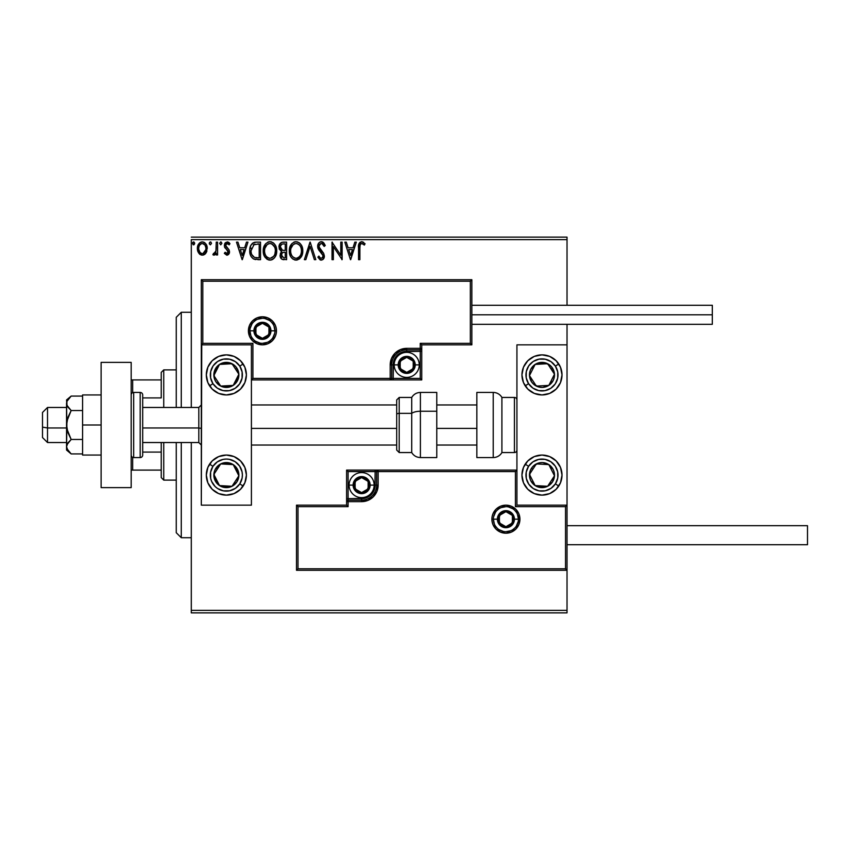 <?xml version="1.0" encoding="UTF-8"?>
<svg xmlns="http://www.w3.org/2000/svg" width="850" height="850" viewBox="0 0 850 850"><rect width="100%" height="100%" fill="white"/><g stroke="black" fill="none" stroke-linecap="round" stroke-linejoin="round"><path stroke-width="1.27" d="M191.292 612.871L567.024 612.871L191.292 612.871L191.292 442.531L191.292 612.871M191.292 239.636L567.024 239.636L567.024 305.267L567.024 239.636L191.292 239.636L191.292 407.469L191.292 239.636M567.024 324.307L567.024 344.845L516.928 344.845L516.928 505.155L567.024 505.155L567.024 324.307M567.024 570.286L567.024 610.364L191.292 610.364L567.024 610.364L567.024 612.871L567.024 344.845L516.928 344.845L516.928 505.155L567.024 505.155L565.526 506.664L515.429 506.664L515.429 471.591L378.154 471.591L378.154 485.116L376.901 491.449L373.32 496.804L367.954 500.395L361.622 501.649L348.096 501.649L348.096 506.664L297.999 506.664L297.999 568.778L565.526 568.778L565.526 506.664L565.526 568.778L297.999 568.778L297.999 506.664L296.501 505.155L296.501 570.286L567.024 570.286L565.526 568.778L567.024 570.286L567.024 505.155L565.526 506.664L515.429 506.664L516.003 506.09L515.429 506.664L515.429 471.591L516.003 471.017L515.429 471.591L376.656 471.591L376.656 485.116A15.034 15.034 0 0 1 361.622 500.151L348.096 500.151L346.598 501.649L346.598 505.155L296.501 505.155L296.501 570.286L297.999 568.778L296.501 570.286L567.024 570.286M205.944 253.056L207.188 247.371L206.051 244.163L204.478 242.526L202.3 241.921L200.133 242.526L197.646 246.256L198.082 252.025L201.216 255.032L203.394 255.032L205.254 253.916L207.251 248.508C207.283 244.874 205.636 242.675 202.3 241.921C198.974 242.675 197.327 244.874 197.359 248.508L198.666 253.066L202.3 255.181L205.615 253.502M216.24 242.144L217.589 242.144L216.24 242.144L215.932 251.281L215.188 252.971L213.52 253.374L212.872 254.745L214.699 254.979L216.24 253.066L216.24 254.958L217.589 254.958L217.589 242.144L217.589 254.958L217.589 242.144L216.24 242.144L216.038 250.846L212.872 254.745L213.903 255.181L216.24 253.066L216.24 254.958L217.589 254.958L216.24 254.958M229.5 252.121L229.075 249.847L229.511 251.823L226.939 255.181L224.336 253.353L227.237 255.159L228.523 254.511L229.479 252.407L229.075 249.847L225.686 245.554L226.971 243.536L229.181 244.843L229.957 243.653L227.609 241.952L225.441 242.654L224.496 244.333L224.581 247.127L227.704 250.516L228.14 252.174L227.152 253.566L225.123 252.259L224.336 253.353L226.738 255.17M256.456 242.144L253.098 242.866L250.846 245.448L249.815 249.146L250.123 254.065L251.111 256.551L253.428 258.899L260.525 259.675L260.525 242.144L256.456 242.144C251.781 242.781 249.539 245.629 249.741 250.686C249.539 254.288 250.856 257.072 253.704 259.048L260.525 259.675L260.525 242.144L260.525 259.675L257.879 259.675M283.103 242.144L286.609 242.144L281.764 242.356L279.533 244.481L279.278 249.029L281.733 251.6L280.468 253.268L280.139 256.179L281.69 259.091L286.609 259.675L286.609 242.144L286.609 259.675L286.609 242.144L283.103 242.144C280.362 242.569 278.981 244.226 278.959 247.116L281.733 251.6L280.086 255.329C280.107 258.092 281.456 259.548 284.123 259.675L283.401 259.643M305.83 259.675L304.364 259.675L309.984 242.144L304.364 259.675L305.83 259.675L310.101 246.373L314.362 259.675L315.828 259.675L310.207 242.144L315.828 259.675L310.207 242.144L304.364 259.675L305.83 259.675L310.101 246.373L314.362 259.675L315.828 259.675L314.362 259.675M340.786 242.144L340.786 255.191L332.021 242.144L332.021 259.675L333.37 259.675L333.37 246.596L342.136 259.675L342.136 242.144L340.786 242.144L342.136 242.144L340.786 242.144L340.786 255.191L332.021 242.144L332.021 259.675L333.37 259.675L333.37 246.596L342.136 259.675L342.136 242.144L341.849 259.675M359.89 248.009L360.134 244.928L361.112 243.653L362.44 243.642L364.374 245.066L365.064 243.716L361.749 241.687L359.943 242.324L358.891 243.95L358.541 259.675L359.89 259.675L359.89 248.009C359.486 245.863 360.103 244.354 361.76 243.493L364.374 245.066L365.064 243.716L361.749 241.687C359.072 242.601 357.999 244.651 358.541 247.839L358.541 259.675L359.89 259.675L359.901 247.329M354.822 242.144L356.299 242.144L350.678 259.675L356.299 242.144L354.822 242.144L353.026 247.764L348.096 247.764L346.301 242.144L344.834 242.144L350.455 259.675L356.299 242.144L354.822 242.144L353.026 247.764L348.096 247.764L346.301 242.144L344.834 242.144L350.455 259.675L344.834 242.144L346.301 242.144M323.244 242.367L325.274 245.523L321.332 241.687L319.101 242.654L317.688 245.607L318.495 249.549L322.979 255.499L322.596 257.603L321.651 258.283L320.099 257.848L318.909 256.084L317.858 257.157L320.089 259.856L322.777 259.632L324.36 256.392L323.68 253.364L319.005 246.914L319.366 244.843L320.896 243.557L322.426 243.812L324.179 246.415L325.274 245.523L323.861 242.972L321.693 241.708M302.791 250.835L301.899 246.224L300.199 243.599L297.585 241.91L294.472 241.921L291.858 243.631L289.669 247.786L289.68 254.065L290.923 256.976L293.112 259.261L296.916 260.068L299.455 258.91L301.219 256.87L302.791 250.835C302.855 245.841 300.603 242.792 296.023 241.687C291.454 242.834 289.223 245.905 289.308 250.92C289.212 255.977 291.497 259.048 296.129 260.121C300.666 258.931 302.887 255.829 302.791 250.835M276.717 250.835L275.825 246.224L274.125 243.599L271.501 241.91L268.387 241.921L265.784 243.631L263.596 247.786L263.596 254.065L264.849 256.976L267.038 259.261L270.842 260.068L273.381 258.91L275.145 256.87L276.717 250.835C276.781 245.841 274.529 242.792 269.949 241.687C265.381 242.834 263.139 245.905 263.224 250.92C263.139 255.977 265.413 259.048 270.056 260.121C274.592 258.931 276.813 255.829 276.717 250.835L276.696 251.621M246.468 242.144L247.945 242.144L242.324 259.675L247.945 242.144L246.468 242.144L244.673 247.764L239.742 247.764L237.947 242.144L236.481 242.144L242.101 259.675L247.945 242.144L246.468 242.144L244.673 247.764L239.742 247.764L237.947 242.144L236.481 242.144L242.101 259.675L236.481 242.144L237.947 242.144M221.861 243.376L220.745 241.921L219.619 243.376L220.745 244.843L221.861 243.376L220.745 244.843L221.861 243.376L220.745 241.921L219.619 243.376L220.745 244.843L219.619 243.376L220.745 241.921L221.85 243.121M211.523 243.376L210.885 242.059L209.557 242.409L209.334 243.886L210.396 244.843L211.523 243.376L210.396 244.843L211.523 243.376L210.396 244.843L209.281 243.376L210.396 244.843L209.281 243.376L210.396 241.921L209.281 243.376M193.662 244.832L192.419 243.376L193.545 244.843L192.419 243.376L193.545 241.921L194.661 243.376L193.545 244.843L194.597 242.877L193.704 241.931L192.695 242.409L193.056 244.704L194.023 244.704L194.65 243.631M567.024 237.129L191.292 237.129L567.024 237.129L567.024 239.636L567.024 237.129M359.89 259.675L358.541 259.675M358.721 244.715L361.505 241.708M362.004 241.708L363.619 242.324M365.064 243.716L364.374 245.066L363.566 244.364M363.343 244.205L361.601 243.504M362.44 243.642L361.76 243.493M360.017 245.427L359.901 247.318M359.911 246.659L359.954 245.979M359.114 243.408L358.891 243.95M350.561 255.446L348.681 249.56L352.453 249.56L350.561 255.446L348.681 249.56L352.453 249.56L350.561 255.446M333.37 259.675L332.021 259.675L332.318 242.144M322.745 242.038L322.054 241.782M321.948 243.578L324.179 246.415L325.274 245.523L324.179 246.415L323.733 245.448M319.026 245.863L320.907 243.557M321.162 243.504L319.961 244.067M321.034 250.336L318.973 246.458L319.642 248.572M317.858 257.157L318.909 256.084L317.858 257.157L321.236 260.121C323.351 259.675 324.392 258.304 324.371 256.031L323.68 253.364L321.651 250.984M324.328 256.764L324.201 257.444M324.19 257.476L323.627 258.751M320.652 260.058L320.089 259.856M320.439 258.102L319.111 256.456M323 256.498L321.651 258.283M322.596 257.603L322.883 257.008M322.543 254.341L323.021 256.105M322.809 254.904L322.554 254.352M321.332 241.687C318.888 242.229 317.656 243.812 317.634 246.436L322.118 253.725M322.012 253.608L321.396 252.96M320.546 252.099L321.396 252.949M319.983 251.504L319.473 250.931M319.441 250.888L318.941 250.24M318.134 248.816L317.858 248.062M317.847 247.998L317.698 247.339M318.219 243.886L318.569 243.302M318.58 243.281L319.079 242.675M320.503 241.804L319.313 242.462M302.706 252.376L302.589 253.162M302.419 253.969L302.217 254.649M302.005 255.255L301.665 256.052M301.644 256.094L296.129 260.121M295.311 260.068L294.557 259.909M291.89 258.219L290.944 256.998M290.902 256.944L290.19 255.584M290.041 255.223L289.68 254.086M289.393 249.337L289.467 248.774M290.317 245.969L289.978 246.776M290.923 244.864L291.848 243.653M293.888 242.133L295.237 241.751M299.179 242.696L300.209 243.61M301.899 246.213L302.217 247.063M302.6 248.572L302.77 250.049M300.964 254.012L301.261 252.864M296.809 258.251L296.076 258.326C292.389 257.401 290.583 254.936 290.658 250.92L290.721 252.184L290.658 250.92C290.562 246.872 292.368 244.396 296.076 243.493C299.721 244.396 301.506 246.851 301.442 250.835L301.378 249.581L301.442 250.835C301.527 254.862 299.731 257.359 296.076 258.326L296.395 258.315M291.529 255.032L292.166 256.084M290.944 253.396L290.721 252.184M291.582 255.127L290.955 253.438M292.474 256.488L293.186 257.189L292.474 256.488M295.439 258.273L293.994 257.762M294.228 243.907L294.822 243.674M290.955 248.37L293.229 244.545M292.283 245.523L291.454 246.925M290.721 249.645L290.944 248.391M300.677 246.989L301.038 247.956M298.446 244.216L299.391 245.034M296.703 243.536L297.319 243.674M301.431 251.472L301.368 252.11M283.284 259.632L282.104 259.324M281.074 258.496L280.627 257.805M280.309 256.998L280.139 256.169M281.095 251.281L279.161 248.646M279.724 244.12L280.288 243.344M280.744 242.919L281.764 242.356M280.585 248.551L280.309 247.116C280.436 244.97 281.573 243.907 283.719 243.939L285.26 243.939L285.26 250.463L282.434 250.251L284.58 250.463L282.434 250.251L280.33 246.734L280.383 247.892M282.03 257.199L281.69 253.895L282.731 252.588L284.569 252.259L283.517 252.333M281.562 254.278L281.435 255.298C281.509 253.258 282.551 252.248 284.569 252.259L285.26 252.259L285.26 257.879L283.858 257.879L281.435 255.298L281.977 257.146M282.593 252.673L281.69 253.895M281.956 250.059L280.606 248.604M280.383 246.351L281.679 244.333M281.233 244.683L280.808 245.225M280.606 245.629L280.415 246.202M284.569 252.259L285.26 252.259L285.26 257.879L283.858 257.879M276.632 252.365L276.516 253.173M276.335 253.969L276.144 254.649M275.931 255.244L275.134 256.891M274.709 257.529L274.21 258.134M272.627 259.42L271.607 259.877M269.238 260.068L268.494 259.919M267.474 259.516L263.256 250.123M263.319 249.316L263.394 248.774M264.244 245.969L265.784 243.631M267.814 242.133L269.142 241.751M270.757 241.751L271.49 241.91M271.501 241.91L270.736 241.74M273.094 242.686L274.146 243.621M275.836 246.245L276.144 247.063M276.526 248.572L276.622 249.262M264.828 244.896L263.904 246.776M274.592 246.989L271.841 243.907L273.307 245.034M274.89 254.012L275.368 250.835C275.453 254.862 273.658 257.359 269.992 258.326L269.365 258.273L269.992 258.326C266.316 257.401 264.509 254.936 264.573 250.92C264.488 246.872 266.294 244.396 269.992 243.493C273.636 244.396 275.432 246.851 275.368 250.835L275.177 252.864M273.689 256.296L270.311 258.315M265.455 255.032L266.082 256.084M264.573 250.92L264.648 249.645L264.573 250.92M264.86 253.396L264.648 252.184M265.508 255.127L264.871 253.438M266.401 256.488L267.102 257.189L266.401 256.488M269.365 258.273L267.92 257.762M268.143 243.907L268.738 243.674M264.881 248.37L267.155 244.545M266.209 245.523L265.381 246.925M275.368 250.835L275.294 249.581L275.368 250.835M274.082 246.043L274.964 247.956M270.629 243.536L271.235 243.674M271.586 257.996L273.402 256.647M255.765 259.569L254.798 259.409M250.325 254.788L250.134 254.086M250.113 254.033L249.932 253.141M249.836 252.429L249.932 253.109M249.751 251.303L249.783 251.908M249.741 250.686L249.815 249.146M250.846 245.448L251.271 244.694M252.046 243.695L253.109 242.856M254.065 242.452L254.862 242.261M254.915 242.261L255.669 242.165M252.238 255.446L254.416 257.391C252.025 255.871 250.909 253.64 251.09 250.686L254.118 244.386L253.332 244.853L259.186 243.939L259.186 257.879L254.416 257.391L251.781 254.564M257.316 257.858L256.328 257.794M251.228 248.848L251.377 248.126M242.208 255.446L240.327 249.56L244.099 249.56L242.208 255.446L240.327 249.56L244.099 249.56L242.208 255.446M225.123 252.259L224.336 253.353L225.123 252.259L227.152 253.566M226.578 253.566L228.161 251.887L227.566 250.336M228.14 252.174L226.482 249.401L227.97 250.994M228.161 251.887L227.832 250.718M226.865 249.688L227.417 250.187M229.957 243.653L229.181 244.843L229.957 243.653L227.184 241.921L224.336 245.618L224.782 247.605L226.482 249.401M224.719 243.706L225.038 243.153M228.469 242.229L229.394 242.919M225.771 244.896L227.333 243.493L228.841 244.354M226.642 243.674L225.718 245.193M227.035 247.796L225.686 245.554L226.153 246.978M229.075 249.847L227.439 248.094M229.373 252.992L229.064 253.768M220.617 241.931L221.223 242.059M212.872 254.745L213.903 255.181L212.872 254.745L213.52 253.374L214.115 253.608M215.666 252.142L216.113 250.304M216.187 249.199L216.24 246.447M210.885 242.059L210.269 241.931M205.243 253.927L204.393 254.607M200.186 254.586L199.357 253.916M198.114 252.078L197.699 250.994M197.667 250.877L197.434 249.73M197.381 249.114L197.381 247.934M197.434 247.361L197.827 245.682M198.061 245.087L198.571 244.163M199.24 243.281L199.814 242.749M200.133 242.526L201.174 242.069M201.184 242.059L201.726 241.952M202.587 241.931L202.013 241.931M202.895 241.952L204.234 242.377M204.903 242.834L206.476 244.917M206.518 245.023L206.975 246.256L206.518 245.023M206.943 250.899L206.263 252.546M202.311 243.493L201.461 243.621L202.311 243.493C204.765 244.12 205.966 245.788 205.902 248.498C205.966 251.228 204.765 252.928 202.311 253.608L202.311 253.608C199.856 252.928 198.656 251.218 198.709 248.498L198.911 246.808L198.709 248.498C198.645 245.788 199.846 244.12 202.311 243.493L204.829 244.874M205.062 245.236L205.859 247.648M205.859 249.369L204.818 252.153L203.15 253.47M201.875 253.576L200.069 252.492L198.762 249.358M201.121 243.748L199.548 245.236L201.461 243.621M204.255 244.248L203.692 243.854M203.001 253.512L205.817 249.688M194.661 243.376L193.545 241.921L192.419 243.376M194.023 242.059L193.417 241.931M299.391 245.044L300.156 246.043M301.144 248.349L301.378 249.581M300.486 255.149L300.178 255.701M298.456 257.55L297.914 257.879M284.038 250.452L283.496 250.431M283.231 250.399L282.689 250.325M283.719 243.939L285.26 243.939L285.26 250.463L284.58 250.463M264.648 249.645L264.871 248.391M275.071 248.349L275.294 249.581M274.678 254.564L274.104 255.701M257.731 243.939L259.186 243.939L259.186 257.879L258.294 257.879M251.419 253.491L251.239 252.663M254.341 244.301L255 244.131M198.709 248.498L198.762 247.648M198.911 246.808L199.548 245.236M203.15 243.621L203.915 243.992M205.711 250.208L205.052 251.791M201.461 253.47L200.696 253.077M181.273 537.721L176.258 532.716L176.258 442.531L176.258 532.716L181.273 537.721L191.292 537.721L181.273 537.721L181.273 442.531L181.273 537.721M176.258 317.284L181.273 312.279L191.292 312.279L181.273 312.279L181.273 407.469L181.273 312.279L176.258 317.284L176.258 407.469L176.258 317.284M226.366 354.864A20.039 20.039 0 0 1 246.404 374.903A20.039 20.039 0 0 1 226.366 394.942L218.694 393.412L212.192 389.077L207.846 382.574L206.316 374.903L207.846 367.232L212.192 360.729L218.694 356.384L226.366 354.864L234.026 356.384L240.529 360.729L244.874 367.232L246.404 374.903L244.874 382.574L240.529 389.077L234.026 393.412L226.366 394.942A20.039 20.039 0 0 1 206.316 374.903A20.039 20.039 0 0 1 226.366 354.864M226.366 455.058A20.039 20.039 0 0 1 246.404 475.097A20.039 20.039 0 0 1 226.366 495.136L218.694 493.616L212.192 489.271L207.846 482.768L206.316 475.097L207.846 467.426L212.192 460.923L218.694 456.588L226.366 455.058L234.026 456.588L240.529 460.923L244.874 467.426L246.404 475.097L244.874 482.768L240.529 489.271L234.026 493.616L226.366 495.136A20.039 20.039 0 0 1 206.316 475.097A20.039 20.039 0 0 1 226.366 455.058M251.409 505.155L251.409 344.845L201.312 344.845L201.312 505.155L251.409 505.155L201.312 505.155L201.748 344.399L202.81 343.336L252.917 343.336L252.917 378.409L390.182 378.409L390.182 364.884L391.436 358.551L395.027 353.196L400.392 349.605L406.714 348.351L420.24 348.351L420.24 343.336L470.337 343.336L470.337 281.223L202.81 281.223L202.81 343.336L202.81 281.223L470.337 281.223L470.337 343.336L471.846 344.845L471.846 279.714L201.312 279.714L201.312 344.845L251.409 344.845L251.409 505.155M541.981 495.136A20.039 20.039 0 0 1 521.942 475.097A20.039 20.039 0 0 1 541.981 455.058L549.653 456.588L556.144 460.923L560.49 467.426L562.02 475.097L560.49 482.768L556.144 489.271L549.653 493.616L541.981 495.136L534.31 493.616L527.808 489.271L523.462 482.768L521.942 475.097L523.462 467.426L527.808 460.923L534.31 456.588L541.981 455.058A20.039 20.039 0 0 1 562.02 475.097A20.039 20.039 0 0 1 541.981 495.136M541.981 394.942A20.039 20.039 0 0 1 521.942 374.903A20.039 20.039 0 0 1 541.981 354.864L549.653 356.384L556.144 360.729L560.49 367.232L562.02 374.903L560.49 382.574L556.144 389.077L549.653 393.412L541.981 394.942L534.31 393.412L527.808 389.077L523.462 382.574L521.942 374.903L523.462 367.232L527.808 360.729L534.31 356.384L541.981 354.864A20.039 20.039 0 0 1 562.02 374.903A20.039 20.039 0 0 1 525.321 386.038M47.515 427.975L42.5 427.125L42.5 437.527L42.5 412.484L42.5 427.125L47.515 427.975L47.515 442.531L47.515 427.975L66.544 427.975L47.515 427.975L47.515 407.469L47.515 427.975M201.312 428.4L198.804 427.975L198.804 442.531L198.804 427.975L142.694 427.975L198.804 427.975L198.804 407.469L198.804 427.975L201.312 428.4M476.85 428.4L436.772 428.4L476.85 428.4M396.695 428.4L251.409 428.4L396.695 428.4M493.382 519.18L497.388 519.18L493.382 519.18A12.527 12.527 0 0 1 505.909 506.664A12.527 12.527 0 0 1 518.436 519.18L519.934 519.18A14.025 14.025 0 0 0 505.909 505.155A14.025 14.025 0 0 0 491.884 519.18A14.025 14.025 0 0 0 505.909 533.216A14.025 14.025 0 0 0 519.934 519.18L518.436 519.18A12.527 12.527 0 0 1 505.909 531.707A12.527 12.527 0 0 1 493.382 519.18L491.884 519.18L492.15 516.449L492.947 513.814L495.986 509.267L500.544 506.228L505.909 505.155L511.275 506.228L515.822 509.267L518.872 513.814L519.934 519.18L518.872 524.556L515.822 529.104L511.275 532.142L505.909 533.216L500.544 532.142L495.986 529.104L492.947 524.556L492.15 521.921L491.884 519.18L493.382 519.18A12.527 12.527 0 0 1 505.909 506.664A12.527 12.527 0 0 1 518.436 519.18A12.527 12.527 0 0 1 505.909 531.707A12.527 12.527 0 0 1 493.382 519.18L494.339 523.983M346.598 501.426L346.598 501.649A1.498 1.498 0 0 1 348.096 500.151L348.096 498.642L361.622 498.642A13.526 13.526 0 0 0 375.147 485.116L375.147 471.591L348.096 471.591L348.096 498.642L364.267 498.387L371.195 494.679L374.892 487.762L375.147 471.591L376.656 471.591A1.498 1.498 0 0 1 378.154 470.092L378.154 471.591L378.154 470.092L516.928 470.092L377.931 470.092M377.272 470.092L346.598 470.092L346.598 500.767M346.598 505.155L296.501 505.155L297.999 506.664L348.096 506.664L346.598 505.155L348.096 506.664L348.096 501.649L346.598 501.649L346.598 505.155M348.096 501.649L348.096 498.642L346.598 498.642L346.598 501.649L361.622 501.649L361.622 500.151L348.096 500.151L348.096 501.649M361.622 498.642L361.622 500.151L361.622 498.642M375.147 485.116L376.656 485.116A15.034 15.034 0 0 1 361.622 500.151L361.622 501.649A16.532 16.532 0 0 0 378.154 485.116L375.147 485.116M346.598 470.092L346.598 498.642L348.096 498.642L348.096 471.591L346.598 470.092L348.096 471.591L375.147 471.591L375.147 470.092L346.598 470.092M376.656 471.591L376.656 485.116L378.154 485.116L378.154 471.591L375.147 471.591L375.147 470.092L378.154 470.092A1.498 1.498 0 0 0 376.656 471.591M495.497 526.139L497.048 528.041M498.95 529.603L503.466 531.473M505.909 531.707L510.701 530.751M512.869 529.603L514.76 528.041M516.322 526.139L518.192 521.624M518.436 519.18L514.431 519.18A8.521 8.521 0 0 1 505.909 527.701A8.521 8.521 0 0 1 497.388 519.18L498.036 515.929L499.885 513.166L502.647 511.317L505.909 510.669L509.171 511.317L511.934 513.166L513.772 515.929L514.431 519.18L513.772 522.442L511.934 525.204L509.171 527.053L505.909 527.701L502.647 527.053L499.885 525.204L498.036 522.442L497.388 519.18A8.521 8.521 0 0 1 505.909 510.669A8.521 8.521 0 0 1 514.431 519.18L518.436 519.18L517.48 514.388M516.322 512.231L514.76 510.329M512.869 508.767L508.353 506.897M505.909 506.664L501.118 507.609M498.95 508.767L497.048 510.329M495.497 512.231L493.627 516.736M274.954 330.82L270.948 330.82A8.521 8.521 0 0 1 262.427 339.331A8.521 8.521 0 0 1 253.916 330.82L254.564 327.558L256.413 324.796L259.176 322.947L262.427 322.299L265.689 322.947L268.451 324.796L270.3 327.558L270.948 330.82L270.3 334.071L268.451 336.834L265.689 338.683L262.427 339.331L259.176 338.683L256.413 336.834L254.564 334.071L253.916 330.82L249.911 330.82L253.916 330.82A8.521 8.521 0 0 1 262.427 322.299A8.521 8.521 0 0 1 270.948 330.82L274.954 330.82A12.527 12.527 0 0 1 262.427 343.336A12.527 12.527 0 0 1 249.911 330.82L248.402 330.82A14.025 14.025 0 0 0 262.427 344.845A14.025 14.025 0 0 0 276.462 330.82A14.025 14.025 0 0 0 262.427 316.784A14.025 14.025 0 0 0 248.402 330.82L249.911 330.82A12.527 12.527 0 0 1 262.427 318.293A12.527 12.527 0 0 1 274.954 330.82L276.462 330.82L276.186 333.551L275.389 336.186L272.351 340.733L267.803 343.772L262.427 344.845L257.061 343.772L252.514 340.733L249.475 336.186L248.402 330.82L249.475 325.444L252.514 320.896L257.061 317.858L262.427 316.784L267.803 317.858L272.351 320.896L275.389 325.444L276.186 328.079L276.462 330.82L274.954 330.82A12.527 12.527 0 0 1 262.427 343.336A12.527 12.527 0 0 1 249.911 330.82A12.527 12.527 0 0 1 262.427 318.293A12.527 12.527 0 0 1 274.954 330.82L273.998 326.017M421.749 344.845L471.846 344.845L471.846 279.714L470.337 281.223L471.846 279.714L201.312 279.714L202.81 281.223L201.312 279.714L201.312 344.845L202.81 343.336L252.917 343.336L252.333 343.91L252.917 343.336L252.917 378.409L252.333 378.983L252.917 378.409L391.68 378.409L391.68 364.884A15.034 15.034 0 0 1 406.714 349.849L420.24 349.849L421.749 348.351L421.749 344.845L471.846 344.845L470.337 343.336L420.24 343.336L421.749 344.845L420.24 343.336L420.24 348.351L421.749 348.351L421.749 344.845M421.749 348.574L421.749 348.351A1.498 1.498 0 0 1 420.24 349.849L420.24 351.358L406.714 351.358A13.526 13.526 0 0 0 393.189 364.884L393.189 378.409L420.24 378.409L420.24 351.358L404.079 351.613L397.152 355.321L393.444 362.238L393.189 378.409L391.68 378.409A1.498 1.498 0 0 1 390.182 379.908L390.182 378.409L390.182 379.908L251.409 379.908L390.416 379.908M391.064 379.908L421.749 379.908L421.749 349.233M420.24 348.351L420.24 351.358L421.749 351.358L421.749 348.351L406.714 348.351L406.714 349.849L420.24 349.849L420.24 348.351M406.714 351.358L406.714 349.849L406.714 351.358M393.189 364.884L391.68 364.884A15.034 15.034 0 0 1 406.714 349.849L406.714 348.351A16.532 16.532 0 0 0 390.182 364.884L393.189 364.884M421.749 379.908L421.749 351.358L420.24 351.358L420.24 378.409L421.749 379.908L420.24 378.409L393.189 378.409L393.189 379.908L421.749 379.908M391.68 378.409L391.68 364.884L390.182 364.884L390.182 378.409L393.189 378.409L393.189 379.908L390.182 379.908A1.498 1.498 0 0 0 391.68 378.409M272.85 323.861L271.288 321.959M269.386 320.397L264.871 318.527M262.427 318.293L257.635 319.249M255.478 320.397L253.576 321.959M252.014 323.861L250.144 328.376M249.911 330.82L250.856 335.612M252.014 337.769L253.576 339.671M255.478 341.233L259.983 343.103M262.427 343.336L267.229 342.391M269.386 341.233L271.288 339.671M272.85 337.769L274.72 333.264M413.217 363.003L413.217 361.123A7.512 7.512 0 0 1 414.226 364.884L413.217 364.884L413.217 363.003L413.217 364.884L414.226 364.884L413.971 362.939L412.027 359.571L406.714 357.372L401.402 359.571L399.203 364.884L401.402 370.196L406.714 372.396L412.027 370.196L414.226 364.884A7.512 7.512 0 0 1 400.201 368.634A7.512 7.512 0 0 1 406.714 357.372L400.201 361.123L400.201 368.634L406.714 372.396L413.217 368.634L413.217 364.884L413.217 368.634L406.714 372.396L400.201 368.634L400.201 361.123L406.714 357.372A7.512 7.512 0 0 1 413.217 361.123L406.714 357.372L413.217 361.123L413.217 363.003M398.193 364.884A8.521 8.521 0 0 1 406.714 356.362A8.521 8.521 0 0 1 415.236 364.884L419.241 364.884A12.527 12.527 0 0 0 406.714 352.357A12.527 12.527 0 0 0 394.188 364.884L398.193 364.884L398.841 361.622L400.69 358.859L403.453 357.011L406.714 356.362L409.976 357.011L412.739 358.859L414.587 361.622L415.236 364.884L414.587 368.146L412.739 370.908L409.976 372.746L406.714 373.394L403.453 372.746L400.69 370.908L398.841 368.146L398.193 364.884L394.188 364.884A12.527 12.527 0 0 1 406.714 352.357A12.527 12.527 0 0 1 419.241 364.884A12.527 12.527 0 0 1 406.714 377.411A12.527 12.527 0 0 1 394.188 364.884A12.527 12.527 0 0 0 406.714 377.411A12.527 12.527 0 0 0 419.241 364.884L415.236 364.884A8.521 8.521 0 0 1 406.714 373.394A8.521 8.521 0 0 1 398.193 364.884M368.135 483.236L368.135 481.366A7.512 7.512 0 0 1 369.144 485.116L368.135 485.116L368.135 483.236L368.135 485.116L369.144 485.116L368.889 483.172L366.934 479.804L361.622 477.604L356.309 479.804L354.11 485.116L356.309 490.429L361.622 492.628L366.934 490.429L369.144 485.116A7.512 7.512 0 0 1 355.119 488.877A7.512 7.512 0 0 1 361.622 477.604L355.119 481.366L355.119 488.877L361.622 492.628L368.135 488.877L368.135 485.116L368.135 488.877L361.622 492.628L355.119 488.877L355.119 481.366L361.622 477.604A7.512 7.512 0 0 1 368.135 481.366L361.622 477.604L368.135 481.366L368.135 483.236M353.111 485.116A8.521 8.521 0 0 1 361.622 476.606A8.521 8.521 0 0 1 370.143 485.116L374.149 485.116A12.527 12.527 0 0 0 361.622 472.589A12.527 12.527 0 0 0 349.106 485.116L353.111 485.116L353.759 481.854L355.608 479.092L358.371 477.254L361.622 476.606L364.884 477.254L367.646 479.092L369.495 481.854L370.143 485.116L369.495 488.378L367.646 491.141L364.884 492.989L361.622 493.638L358.371 492.989L355.608 491.141L353.759 488.378L353.111 485.116L349.106 485.116A12.527 12.527 0 0 1 361.622 472.589A12.527 12.527 0 0 1 374.149 485.116A12.527 12.527 0 0 1 361.622 497.643A12.527 12.527 0 0 1 349.106 485.116A12.527 12.527 0 0 0 361.622 497.643A12.527 12.527 0 0 0 374.149 485.116L370.143 485.116A8.521 8.521 0 0 1 361.622 493.638A8.521 8.521 0 0 1 353.111 485.116M512.412 517.31L512.412 515.429A7.512 7.512 0 0 1 513.421 519.18L512.412 519.18L512.412 517.31L512.412 519.18L513.421 519.18L513.166 517.236L511.222 513.867L505.909 511.668L500.597 513.867L498.397 519.18L500.597 524.503L505.909 526.702L511.222 524.503L513.421 519.18A7.512 7.512 0 0 1 499.396 522.941A7.512 7.512 0 0 1 505.909 511.668L499.396 515.429L499.396 522.941L505.909 526.702L512.412 522.941L512.412 519.18L512.412 522.941L505.909 526.702L499.396 522.941L499.396 515.429L505.909 511.668A7.512 7.512 0 0 1 512.412 515.429L505.909 511.668L512.412 515.429L512.412 517.31M268.94 328.939L268.94 327.059A7.512 7.512 0 0 1 269.949 330.82L268.94 330.82L268.94 328.939L268.94 330.82L269.949 330.82L269.694 328.876L267.75 325.497L262.427 323.297L257.114 325.497L254.915 330.82L257.114 336.132L262.427 338.332L267.75 336.132L269.949 330.82A7.512 7.512 0 0 1 255.924 334.571A7.512 7.512 0 0 1 262.427 323.297L255.924 327.059L255.924 334.571L262.427 338.332L268.94 334.571L268.94 330.82L268.94 334.571L262.427 338.332L255.924 334.571L255.924 327.059L262.427 323.297A7.512 7.512 0 0 1 268.94 327.059L262.427 323.297L268.94 327.059L268.94 328.939M215.571 471.793L213.86 474.406A12.527 12.527 0 0 1 215.879 468.244L217.281 469.168L215.571 471.793L217.281 469.168L215.879 468.244L214.455 471.197L214.104 477.668L217.026 483.448L219.512 485.584L222.456 486.997L228.926 487.358L232.018 486.274L236.842 481.95L238.871 475.788L238.616 472.526L235.694 466.746L233.208 464.61L230.265 463.197L223.794 462.836L220.702 463.919L215.879 468.244A12.527 12.527 0 0 1 238.871 475.788A12.527 12.527 0 0 1 219.512 485.584L232.018 486.274L238.871 475.788L233.208 464.61L220.702 463.919L217.281 469.168L220.702 463.919L233.208 464.61L238.871 475.788L232.018 486.274L219.512 485.584A12.527 12.527 0 0 1 213.86 474.406L219.512 485.584L213.86 474.406L215.571 471.793M246.011 479.017A20.039 20.039 0 0 1 243.132 486.062L239.785 483.862A16.033 16.033 0 0 1 217.589 488.516A16.033 16.033 0 0 1 212.936 466.331L209.589 464.142A20.039 20.039 0 0 1 209.695 463.973M206.709 471.176A20.039 20.039 0 0 1 209.589 464.142L212.936 466.331A16.033 16.033 0 0 1 235.131 461.678A16.033 16.033 0 0 1 239.785 483.862L235.407 488.336L229.649 490.79L223.391 490.854L217.589 488.516L215.146 486.551L211.618 481.387L210.673 478.391L210.609 472.132L212.936 466.331L217.313 461.858L223.072 459.404L226.196 459.064L229.33 459.34L235.131 461.678L239.594 466.055L242.048 471.803L242.388 474.938L242.112 478.061L239.785 483.862L243.132 486.062A20.039 20.039 0 0 1 243.026 486.232M243.015 486.232A20.039 20.039 0 0 1 230.276 494.753M230.265 494.753A20.039 20.039 0 0 1 206.709 479.017M206.709 478.996A20.039 20.039 0 0 1 206.709 471.197M209.706 463.962A20.039 20.039 0 0 1 230.265 455.441M230.276 455.441A20.039 20.039 0 0 1 243.015 463.962M243.026 463.973A20.039 20.039 0 0 1 246.011 471.176M246.011 471.197A20.039 20.039 0 0 1 246.011 478.996M531.186 471.793L529.476 474.406A12.527 12.527 0 0 1 531.494 468.244L532.897 469.168L531.186 471.793L532.897 469.168L531.494 468.244L530.081 471.197L529.72 477.668L530.804 480.749L535.128 485.584L538.071 486.997L544.553 487.358L547.634 486.274L552.468 481.95L554.487 475.788L554.242 472.526L553.159 469.444L548.834 464.61L542.672 462.591L539.41 462.836L533.619 465.768L531.494 468.244A12.527 12.527 0 0 1 554.487 475.788A12.527 12.527 0 0 1 535.128 485.584L547.634 486.274L550.194 482.364L554.487 475.788L548.834 464.61L536.329 463.919L534.618 466.533L532.897 469.168L536.329 463.919L548.834 464.61L554.487 475.788L547.634 486.274L535.128 485.584A12.527 12.527 0 0 1 529.476 474.406L535.128 485.584L529.476 474.406L531.186 471.793M555.401 483.862A16.033 16.033 0 0 1 533.216 488.516A16.033 16.033 0 0 1 528.562 466.331L525.204 464.142L528.562 466.331L532.939 461.858L538.688 459.404L544.946 459.34L550.747 461.678L555.22 466.055L557.674 471.803L557.738 478.061L555.401 483.862L551.023 488.336L545.264 490.79L539.017 490.854L533.216 488.516L528.742 484.139L526.288 478.391L526.224 472.132L528.562 466.331A16.033 16.033 0 0 1 550.747 461.678A16.033 16.033 0 0 1 555.401 483.862L558.758 486.062L555.401 483.862M558.758 486.062A20.039 20.039 0 0 1 545.891 494.753M545.881 494.753A20.039 20.039 0 0 1 522.325 479.017M522.325 478.996A20.039 20.039 0 0 1 522.325 471.197M522.325 471.176A20.039 20.039 0 0 1 525.204 464.142M549.344 366.35L547.634 363.726A12.527 12.527 0 0 1 552.468 368.05L551.055 368.974L549.344 366.35L551.055 368.974L552.468 368.05L550.332 365.574L544.553 362.642L538.071 363.003L535.128 364.416L530.804 369.251L529.72 372.332L529.476 375.594L531.494 381.756L533.619 384.232L539.41 387.164L542.672 387.409L548.834 385.39L553.159 380.556L554.242 377.474L554.487 374.212L552.468 368.05A12.527 12.527 0 0 1 536.329 386.081A12.527 12.527 0 0 1 535.128 364.416L529.476 375.594L532.026 379.504L536.329 386.081L548.834 385.39L554.487 374.212L551.055 368.974L554.487 374.212L548.834 385.39L536.329 386.081L531.176 378.197L529.476 375.594L535.128 364.416A12.527 12.527 0 0 1 547.634 363.726L535.128 364.416L547.634 363.726L549.344 366.35M528.562 383.669A16.033 16.033 0 0 1 533.216 361.484A16.033 16.033 0 0 1 555.401 366.138L558.758 363.938L555.401 366.138L557.738 371.939L557.674 378.197L555.22 383.945L550.747 388.322L544.946 390.66L538.688 390.596L532.939 388.142L528.562 383.669L526.224 377.868L526.288 371.609L528.742 365.861L533.216 361.484L539.017 359.146L545.264 359.21L551.023 361.664L555.401 366.138A16.033 16.033 0 0 1 550.747 388.322A16.033 16.033 0 0 1 528.562 383.669L525.204 385.858L528.562 383.669M525.311 386.027A20.039 20.039 0 0 1 525.204 385.858A20.039 20.039 0 0 1 522.325 378.824M522.325 378.803A20.039 20.039 0 0 1 522.325 371.004M522.325 370.983A20.039 20.039 0 0 1 545.881 355.247M545.891 355.247A20.039 20.039 0 0 1 558.758 363.938M233.729 366.35L232.018 363.726A12.527 12.527 0 0 1 236.842 368.05L235.439 368.974L233.729 366.35L235.439 368.974L236.842 368.05L234.717 365.574L228.926 362.642L222.456 363.003L219.512 364.416L217.026 366.552L214.104 372.332L214.455 378.803L215.879 381.756L220.702 386.081L223.794 387.164L230.265 386.803L233.208 385.39L235.694 383.254L238.616 377.474L238.871 374.212L236.842 368.05A12.527 12.527 0 0 1 220.702 386.081A12.527 12.527 0 0 1 219.512 364.416L213.86 375.594L218.121 382.128L220.702 386.081L233.208 385.39L238.871 374.212L235.439 368.974L238.871 374.212L233.208 385.39L220.702 386.081L213.86 375.594L219.512 364.416A12.527 12.527 0 0 1 232.018 363.726L219.512 364.416L232.018 363.726L233.729 366.35M243.026 363.768A20.039 20.039 0 0 1 243.132 363.938L239.785 366.138A16.033 16.033 0 0 1 235.131 388.322A16.033 16.033 0 0 1 212.936 383.669L210.609 377.868L210.673 371.609L213.127 365.861L217.589 361.484L223.391 359.146L229.649 359.21L235.407 361.664L239.785 366.138L242.112 371.939L242.048 378.197L239.594 383.945L235.131 388.322L229.33 390.66L223.072 390.596L217.313 388.142L212.936 383.669L209.589 385.858L212.936 383.669A16.033 16.033 0 0 1 217.589 361.484A16.033 16.033 0 0 1 239.785 366.138L243.132 363.938A20.039 20.039 0 0 1 246.011 370.983M209.589 385.858A20.039 20.039 0 0 1 206.709 378.824M206.709 378.803A20.039 20.039 0 0 1 206.709 371.004M206.709 370.983A20.039 20.039 0 0 1 230.265 355.247M230.276 355.247A20.039 20.039 0 0 1 243.015 363.768M246.011 371.004A20.039 20.039 0 0 1 246.011 378.803M246.011 378.824A20.039 20.039 0 0 1 243.026 386.027M243.015 386.038A20.039 20.039 0 0 1 230.276 394.559M230.265 394.559A20.039 20.039 0 0 1 226.366 394.942M493.223 392.434L493.223 457.566A10.019 10.019 0 0 0 501.904 452.551L501.904 397.449A10.019 10.019 0 0 0 493.223 392.434L476.85 392.434L476.85 457.566L493.223 457.566L493.223 392.434A10.019 10.019 0 0 1 501.904 397.449L501.904 452.551L514.431 452.551A2.507 2.507 0 0 0 516.928 450.054A2.507 2.507 0 0 1 514.431 452.551L514.431 397.449L514.431 452.551L501.904 452.551A10.019 10.019 0 0 1 493.223 457.566L476.85 457.566L476.85 392.434L493.223 392.434M516.928 399.946A2.507 2.507 0 0 0 514.431 397.449L501.904 397.449L514.431 397.449A2.507 2.507 0 0 1 516.928 399.946M420.399 457.438L420.399 411.241A10.019 4.229 180 0 0 411.719 413.355L411.719 452.444M399.203 452.444L399.203 413.355A2.507 1.062 180 0 0 396.695 414.418L396.695 449.947M420.399 457.566L436.772 457.566L436.772 411.241L420.399 411.241L420.399 457.566C416.617 457.438 413.727 455.77 411.719 452.551L411.719 413.355L399.203 413.355L399.203 452.551L396.695 450.054M436.772 457.534L436.772 392.434L420.399 392.434L420.399 411.241L436.772 411.241L436.772 392.466M411.719 397.556L411.719 413.355L411.719 397.449L399.203 397.449L399.203 413.355L411.719 413.355A10.019 4.229 0 0 1 420.399 411.241L420.399 392.562M396.695 450.022L396.695 400.244M396.695 413.153L396.695 416.532M396.695 400.053L396.695 414.418A2.507 1.062 0 0 1 399.203 413.355L399.203 397.556M567.024 544.733L807.5 544.733L807.5 525.693L567.024 525.693L807.5 525.693L807.5 544.733L567.024 544.733M712.311 314.787L471.846 314.787L712.311 314.787L712.311 305.267L712.311 324.307L712.311 314.787M69.466 452.37L71.166 453.921L82.578 453.921L71.166 453.921L67.873 450.468L66.544 446.696L66.544 450.054L71.166 453.921L66.895 448.619L66.544 446.696L66.895 448.609L66.544 446.696L67.873 442.924L66.895 444.773L71.166 439.461L82.578 439.461L71.166 439.461L67.873 432.533L66.544 425L67.873 417.456L71.166 410.539L82.578 410.539L71.166 410.539L66.895 405.227L66.895 401.402L71.166 396.079L82.578 396.079L71.166 396.079L67.873 399.532L71.166 396.079L66.544 399.946L66.895 405.227L66.544 399.946M66.544 403.197L66.895 428.836L71.166 439.461L67.873 442.914L66.544 446.696L66.544 403.304L67.447 406.406M71.166 453.921L66.544 450.054L66.895 421.175L71.166 410.539L67.873 407.086M66.895 401.381L67.873 399.543M66.544 403.304L66.895 401.402M82.578 455.058L101.118 455.058L82.578 455.058L82.578 425L101.118 425L82.578 425L82.578 394.942L101.118 394.942L82.578 394.942L82.578 455.058M101.118 487.624L101.118 362.376L131.176 362.376L101.118 362.376L101.118 487.624L131.176 487.624L131.176 362.376L131.176 487.624L101.118 487.624M140.186 392.434L140.186 457.566A2.507 2.507 0 0 0 142.694 455.058L142.694 394.942A2.507 2.507 0 0 0 140.186 392.434L133.684 392.434A2.507 2.507 0 0 0 131.176 394.942A2.507 2.507 0 0 1 133.684 392.434L133.684 457.566L133.684 392.434L140.186 392.434A2.507 2.507 0 0 1 142.694 394.942L142.694 455.058A2.507 2.507 0 0 1 140.186 457.566L140.186 392.434M131.176 455.058A2.507 2.507 0 0 0 133.684 457.566L140.186 457.566L133.684 457.566A2.507 2.507 0 0 1 131.176 455.058M161.234 452.094L161.234 477.604L163.742 480.112L163.742 442.531L163.742 480.112L176.258 480.112L163.742 480.112L161.234 477.604L161.234 442.531L161.234 452.094L142.694 452.094L161.234 452.094M161.234 397.906L161.234 379.908L161.234 397.906L142.694 397.906L161.234 397.906M161.234 372.396L161.234 379.908L161.234 372.396L163.742 369.888L161.234 372.396M163.742 407.469L163.742 369.888L163.742 407.469M176.258 369.888L163.742 369.888L176.258 369.888M131.176 470.092L161.234 470.092L132.674 470.092L132.674 457.353L132.674 470.092L131.176 470.092M161.234 379.908L131.176 379.908L132.674 379.908L132.674 392.647L132.674 379.908L161.234 379.908M66.544 442.531L47.515 442.531L42.5 437.527M201.312 445.039L198.804 442.531L142.694 442.531M251.409 445.039L396.695 445.039M436.772 445.039L476.85 445.039M251.409 404.961L396.695 404.961M436.772 404.961L476.85 404.961M201.312 404.961L198.804 407.469L142.694 407.469M66.544 407.469L47.515 407.469L42.5 412.473M411.719 452.551L399.203 452.551M399.203 397.449L396.695 399.946M420.399 392.434C416.617 392.562 413.727 394.23 411.719 397.449M471.846 324.307L712.311 324.307M471.846 305.267L712.311 305.267"/></g></svg>
